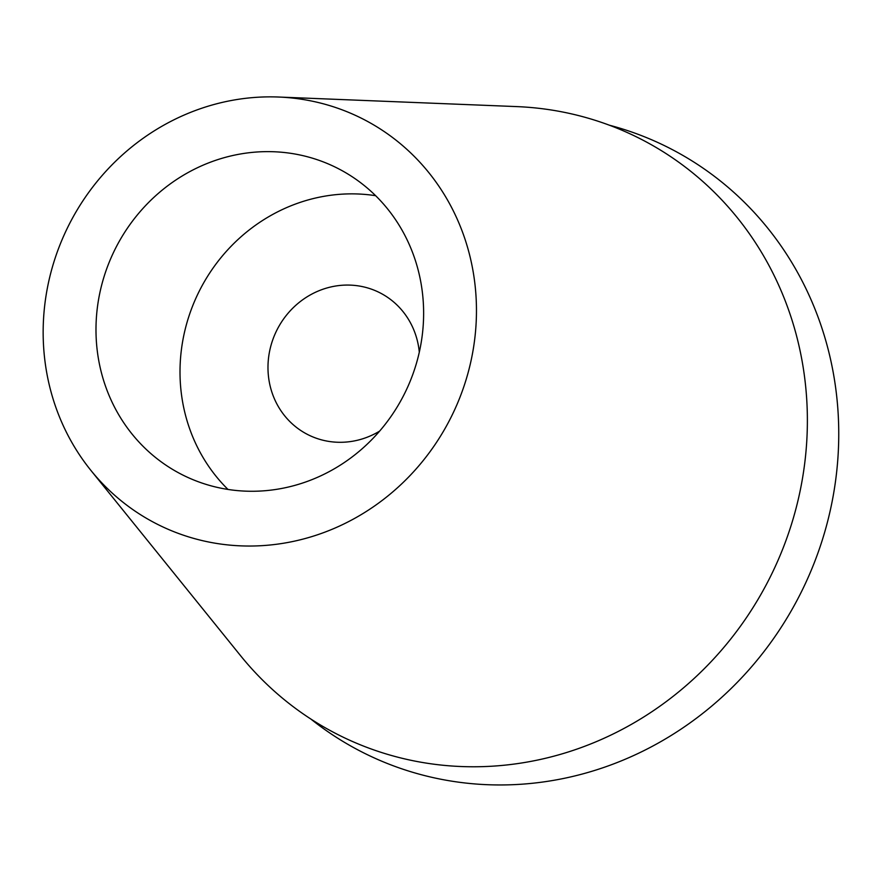 <?xml version="1.0" encoding="UTF-8"?>
<svg xmlns="http://www.w3.org/2000/svg" width="882" height="882" viewBox="0 0 882 882"><rect width="100%" height="100%" fill="white"/><g stroke="black" fill="none" stroke-linecap="round" stroke-linejoin="round"><path stroke-width="1.32" d="M221.305 488.253A171.803 161.748 -63.3 0 0 412.908 374.133A171.803 161.748 -63.3 0 0 336.957 167.955A171.803 161.748 -63.3 0 0 298.314 154.648A171.803 161.748 -63.3 0 0 106.711 268.767A171.803 161.748 -63.3 0 0 182.662 474.957A171.803 161.748 -63.3 0 0 221.305 488.253M227.997 489.444A171.803 161.748 116.7 0 1 199.31 291.049A171.803 161.748 116.7 0 1 375.633 195.694M419.303 352.183A79.534 74.882 -63.3 0 0 379.547 292.615A79.534 74.882 -63.3 0 0 361.653 286.463A79.534 74.882 -63.3 0 0 272.946 339.294A79.534 74.882 -63.3 0 0 308.105 434.749A79.534 74.882 -63.3 0 0 325.998 440.901A79.534 74.882 -63.3 0 0 379.635 431.111M609.219 125.156A338.831 318.997 116.7 0 1 827.426 522.199A338.831 318.997 116.7 0 1 439.71 779.004A338.831 318.997 116.7 0 1 310.762 718.973M90.945 470.459L240.543 655.657A334.069 314.51 -63.3 0 0 413.945 760.901A334.069 314.51 -63.3 0 0 798.453 498.562A334.069 314.51 -63.3 0 0 563.708 112.212A334.069 314.51 -63.3 0 0 516.51 106.59L278.635 97.031A227.203 213.907 116.7 0 1 310.74 100.868A227.203 213.907 116.7 0 1 470.393 363.627A227.203 213.907 116.7 0 1 208.88 542.044A227.203 213.907 116.7 0 1 90.945 470.459A227.203 213.907 116.7 0 1 68.686 225.395A227.203 213.907 116.7 0 1 278.635 97.031"/></g></svg>
